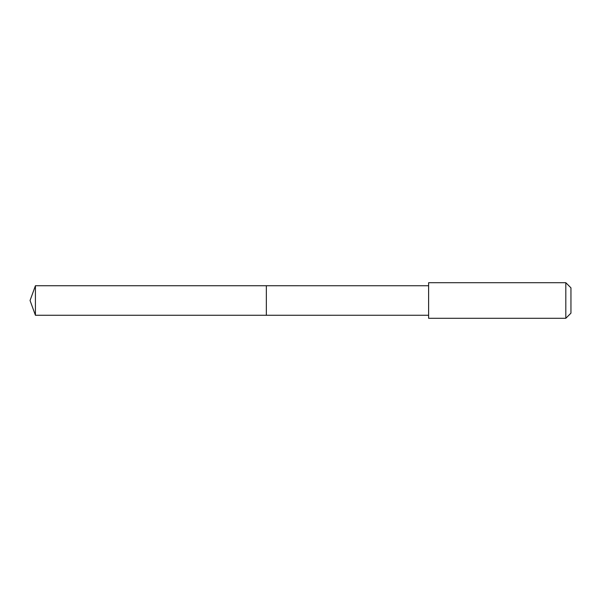 <?xml version="1.0" encoding="UTF-8"?>
<svg xmlns="http://www.w3.org/2000/svg" width="601" height="601" viewBox="0 0 601 601"><rect width="100%" height="100%" fill="white"/><g stroke="black" fill="none" stroke-linecap="round" stroke-linejoin="round"><path stroke-width="0.9" d="M266.341 315.27L428.603 315.262L428.603 285.745L266.341 285.73L35.421 285.73L35.421 315.27L266.341 315.27L266.341 285.745L266.341 315.27L35.421 315.27L30.05 300.5L35.421 315.27M35.421 285.73L30.05 300.5M428.611 282.71L428.611 318.29L565.811 318.29L565.811 282.71L428.611 282.71L428.603 285.738M565.811 282.71L570.95 287.841L570.95 313.159L565.811 318.29M428.603 315.262L428.611 318.29"/></g></svg>
